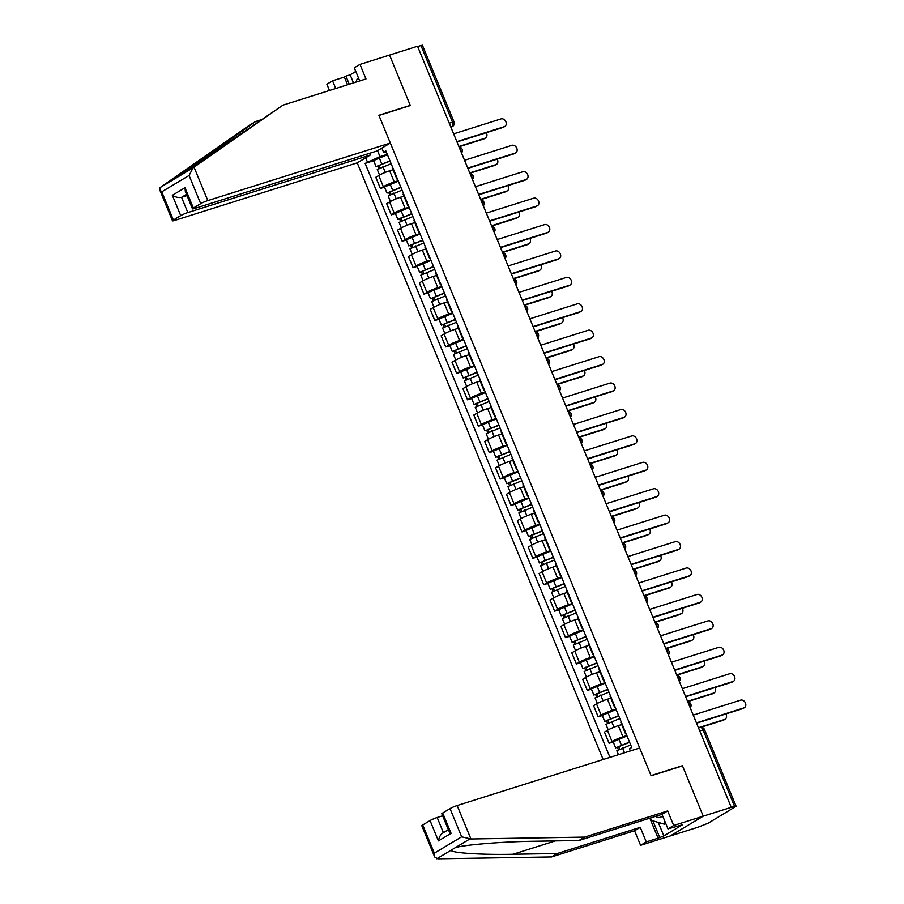 <?xml version="1.0" encoding="UTF-8"?>
<svg xmlns="http://www.w3.org/2000/svg" width="904" height="904" viewBox="0 0 904 904"><rect width="100%" height="100%" fill="white"/><g stroke="black" fill="none" stroke-linecap="round" stroke-linejoin="round"><path stroke-width="1.36" d="M434.711 857.003L421.829 825.747A5.526 0.621 -22.4 0 1 422.722 824.968L434.338 853.161L434.711 857.003L437.83 858.8L551.542 856.935L634.574 830.753L640.574 845.319L698.137 827.171L708.205 823.171L736.116 806.3L734.636 806.549L703.018 729.822A3.684 2.215 -107.5 0 0 699.978 727.471A3.684 2.215 -107.5 0 0 699.685 727.596M187.829 212.564A5.526 0.621 157.6 0 0 180.71 215.627L172.336 195.298C175.613 197.242 178.687 197.908 181.546 197.321L187.829 212.564L370.357 155.013L357.227 162.867L603.149 759.507M658.293 822.414L663.864 835.917L682.486 824.764L667.988 828.9L673.683 825.488L703.233 816.176L670.135 835.997L703.233 816.176L731.246 807.34L417.535 46.251L389.534 55.076L410.269 105.372L409.591 105.779M442.7 813.001L451.073 833.33L448.915 831.036L441.807 813.781A5.526 0.621 -22.4 0 1 442.7 813.001L450.034 808.605A5.526 0.621 -22.4 0 1 457.153 805.543L639.67 747.992L651.117 775.768L682.509 765.88L703.233 816.176L682.43 765.711L651.049 775.598L378.957 115.441L410.337 105.542L389.534 55.076L359.984 64.399L354.289 67.8L359.702 80.942M731.246 807.34L734.636 806.549M417.637 46.488L422.417 45.2L454.034 121.916L452.554 122.164L420.936 45.449M393.037 169.737L389.647 170.811A8.486 0.96 157.6 0 0 378.742 175.512L375.793 177.274L380.403 188.45L383.341 186.687A8.486 0.96 -22.4 0 1 394.257 181.987L398.167 180.755M392.618 167.274A8.486 0.96 157.6 0 0 392.234 167.794L396.845 178.981A8.486 0.96 -22.4 0 1 397.218 178.45M384.528 187.151L380.403 188.45M397.477 179.082A8.486 0.96 -22.4 0 1 396.845 178.981M403.918 196.157L400.54 197.23A8.486 0.96 157.6 0 0 389.624 201.931L386.686 203.694L391.296 214.869L394.234 213.107A8.486 0.96 -22.4 0 1 405.15 208.406L409.06 207.174M403.5 193.693A8.486 0.96 157.6 0 0 403.127 194.224L407.727 205.4A8.486 0.96 -22.4 0 1 408.111 204.869M395.421 213.57L391.296 214.869M408.371 205.502A8.486 0.96 -22.4 0 1 407.727 205.4M414.812 222.587L411.433 223.65A8.486 0.96 157.6 0 0 400.517 228.35L397.579 230.113L402.178 241.289L405.128 239.526A8.486 0.96 -22.4 0 1 416.032 234.825L419.953 233.594M414.394 220.113A8.486 0.96 157.6 0 0 414.009 220.644L418.62 231.819A8.486 0.96 -22.4 0 1 419.004 231.288M406.303 239.989L402.178 241.289M419.264 231.921A8.486 0.96 -22.4 0 1 418.62 231.819M425.705 249.007L422.315 250.069A8.486 0.96 157.6 0 0 411.41 254.77L408.461 256.533L413.071 267.708L416.009 265.945A8.486 0.96 -22.4 0 1 426.925 261.245L430.835 260.013M425.287 246.532A8.486 0.96 157.6 0 0 424.903 247.063L429.513 258.239A8.486 0.96 -22.4 0 1 429.886 257.708M417.196 266.409L413.071 267.708M430.146 258.341A8.486 0.96 -22.4 0 1 429.513 258.239M436.598 275.426L433.208 276.488A8.486 0.96 157.6 0 0 422.292 281.189L419.354 282.952L423.965 294.128L426.903 292.365A8.486 0.96 -22.4 0 1 437.818 287.664L441.728 286.432M436.169 272.952A8.486 0.96 157.6 0 0 435.796 273.483L440.395 284.658A8.486 0.96 -22.4 0 1 440.779 284.127M428.089 292.828L423.965 294.128M441.039 284.76A8.486 0.96 -22.4 0 1 440.395 284.658M447.48 301.846L444.101 302.908A8.486 0.96 157.6 0 0 433.185 307.609L430.247 309.371L434.847 320.547L437.796 318.784A8.486 0.96 -22.4 0 1 448.712 314.083L452.621 312.852M447.062 299.371A8.486 0.96 157.6 0 0 446.678 299.902L451.288 311.078A8.486 0.96 -22.4 0 1 451.672 310.547M438.971 319.248L434.847 320.547M451.932 311.179A8.486 0.96 -22.4 0 1 451.288 311.078M458.373 328.265L454.983 329.327A8.486 0.96 157.6 0 0 444.079 334.028L441.129 335.791L445.74 346.966L448.678 345.204A8.486 0.96 -22.4 0 1 459.594 340.503L463.503 339.271M457.955 325.79A8.486 0.96 157.6 0 0 457.571 326.321L462.181 337.497A8.486 0.96 -22.4 0 1 462.554 336.966M449.864 345.667L445.74 346.966M462.825 337.599A8.486 0.96 -22.4 0 1 462.181 337.497M469.266 354.684L465.876 355.747A8.486 0.96 157.6 0 0 454.961 360.447L452.023 362.21L456.633 373.386L459.571 371.623A8.486 0.96 -22.4 0 1 470.487 366.922L474.397 365.691M468.837 352.21A8.486 0.96 157.6 0 0 468.464 352.741L473.063 363.916A8.486 0.96 -22.4 0 1 473.447 363.385M460.757 372.086L456.633 373.386M473.707 364.018A8.486 0.96 -22.4 0 1 473.063 363.916M480.148 381.104L476.77 382.166A8.486 0.96 157.6 0 0 465.854 386.867L462.916 388.63L467.515 399.805L470.464 398.042A8.486 0.96 -22.4 0 1 481.38 393.342L485.29 392.11M479.73 378.629A8.486 0.96 157.6 0 0 479.346 379.16L483.956 390.336A8.486 0.96 -22.4 0 1 484.341 389.805M471.639 398.506L467.515 399.805M484.6 390.438A8.486 0.96 -22.4 0 1 483.956 390.336M491.041 407.523L487.651 408.585A8.486 0.96 157.6 0 0 476.747 413.286L473.798 415.049L478.408 426.225L481.346 424.462A8.486 0.96 -22.4 0 1 492.262 419.761L496.172 418.529M490.623 405.048A8.486 0.96 157.6 0 0 490.239 405.58L494.85 416.755A8.486 0.96 -22.4 0 1 495.222 416.224M482.533 424.925L478.408 426.225M495.494 416.857A8.486 0.96 -22.4 0 1 494.85 416.755M501.935 433.943L498.545 435.005A8.486 0.96 157.6 0 0 487.629 439.706L484.691 441.468L489.301 452.644L492.239 450.881A8.486 0.96 -22.4 0 1 503.155 446.18L507.065 444.949M501.505 431.468A8.486 0.96 157.6 0 0 501.132 431.999L505.731 443.175A8.486 0.96 -22.4 0 1 506.116 442.655M493.426 451.345L489.301 452.644M506.376 443.276A8.486 0.96 -22.4 0 1 505.731 443.175M512.817 460.362L509.438 461.424A8.486 0.96 157.6 0 0 498.522 466.125L495.584 467.888L500.183 479.063L503.132 477.301A8.486 0.96 -22.4 0 1 514.048 472.611L517.958 471.368M512.398 457.887A8.486 0.96 157.6 0 0 512.014 458.418L516.625 469.594A8.486 0.96 -22.4 0 1 517.009 469.074M504.319 477.764L500.183 479.063M517.269 469.696A8.486 0.96 -22.4 0 1 516.625 469.594M523.71 486.781L520.331 487.844A8.486 0.96 157.6 0 0 509.415 492.544L506.466 494.307L511.076 505.483L514.014 503.72A8.486 0.96 -22.4 0 1 524.93 499.031L528.851 497.788M523.292 484.307A8.486 0.96 157.6 0 0 522.907 484.838L527.518 496.013A8.486 0.96 -22.4 0 1 527.902 495.494M515.201 504.183L511.076 505.483M528.162 496.115A8.486 0.96 -22.4 0 1 527.518 496.013M534.603 513.201L531.213 514.263A8.486 0.96 157.6 0 0 520.297 518.964L517.359 520.727L521.97 531.902L524.908 530.139A8.486 0.96 -22.4 0 1 535.823 525.45L539.733 524.207M534.174 510.726A8.486 0.96 157.6 0 0 533.801 511.257L538.4 522.433A8.486 0.96 -22.4 0 1 538.784 521.913M526.094 530.603L521.97 531.902M539.044 522.546A8.486 0.96 -22.4 0 1 538.4 522.433M545.485 539.62L542.106 540.682A8.486 0.96 157.6 0 0 531.19 545.383L528.252 547.146L532.851 558.333L535.801 556.57A8.486 0.96 -22.4 0 1 546.717 551.869L550.626 550.626M545.067 537.157A8.486 0.96 157.6 0 0 544.683 537.677L549.293 548.852A8.486 0.96 -22.4 0 1 549.677 548.332M536.987 557.022L532.851 558.333M549.937 548.965A8.486 0.96 -22.4 0 1 549.293 548.852M556.378 566.04L552.999 567.113A8.486 0.96 157.6 0 0 542.084 571.803L539.134 573.565L543.745 584.752L546.683 582.99A8.486 0.96 -22.4 0 1 557.598 578.289L561.52 577.057M555.96 563.576A8.486 0.96 157.6 0 0 555.576 564.096L560.186 575.272A8.486 0.96 -22.4 0 1 560.57 574.752M547.869 583.442L543.745 584.752M560.83 575.385A8.486 0.96 -22.4 0 1 560.186 575.272M567.271 592.459L563.881 593.532A8.486 0.96 157.6 0 0 552.966 598.222L550.027 599.985L554.638 611.172L557.576 609.409A8.486 0.96 -22.4 0 1 568.492 604.708L572.401 603.476M566.842 589.996A8.486 0.96 157.6 0 0 566.469 590.515L571.068 601.691A8.486 0.96 -22.4 0 1 571.452 601.171M558.762 609.861L554.638 611.172M571.712 601.804A8.486 0.96 -22.4 0 1 571.068 601.691M578.153 618.878L574.774 619.952A8.486 0.96 157.6 0 0 563.859 624.653L560.921 626.404L565.52 637.591L568.469 635.828A8.486 0.96 -22.4 0 1 579.385 631.128L583.295 629.896M577.735 616.415A8.486 0.96 157.6 0 0 577.351 616.935L581.961 628.111A8.486 0.96 -22.4 0 1 582.346 627.591M569.656 636.292L565.52 637.591M582.605 628.223A8.486 0.96 -22.4 0 1 581.961 628.111M589.046 645.298L585.668 646.371A8.486 0.96 157.6 0 0 574.752 651.072L571.803 652.835L576.413 664.011L579.362 662.248A8.486 0.96 -22.4 0 1 590.267 657.547L594.188 656.315M588.628 642.834A8.486 0.96 157.6 0 0 588.244 643.354L592.854 654.53A8.486 0.96 -22.4 0 1 593.239 654.01M580.537 662.711L576.413 664.011M593.499 654.643A8.486 0.96 -22.4 0 1 592.854 654.53M599.94 671.717L596.55 672.791A8.486 0.96 157.6 0 0 585.634 677.491L582.696 679.254L587.306 690.43L590.244 688.667A8.486 0.96 -22.4 0 1 601.16 683.966L605.07 682.735M599.521 669.254A8.486 0.96 157.6 0 0 599.137 669.774L603.736 680.961A8.486 0.96 -22.4 0 1 604.121 680.429M591.431 689.13L587.306 690.43M604.38 681.062A8.486 0.96 -22.4 0 1 603.736 680.961M610.821 698.137L607.443 699.21A8.486 0.96 157.6 0 0 596.527 703.911L593.589 705.674L598.188 716.849L601.137 715.087A8.486 0.96 -22.4 0 1 612.053 710.386L615.963 709.154M610.403 695.673A8.486 0.96 157.6 0 0 610.019 696.193L614.63 707.38A8.486 0.96 -22.4 0 1 615.014 706.849M602.324 715.55L598.188 716.849M615.274 707.482A8.486 0.96 -22.4 0 1 614.63 707.38M621.715 724.556L618.336 725.629A8.486 0.96 157.6 0 0 607.42 730.33L604.471 732.093L609.081 743.269L612.031 741.506A8.486 0.96 -22.4 0 1 622.935 736.805L626.856 735.573M621.297 722.093A8.486 0.96 157.6 0 0 620.912 722.612L625.523 733.799A8.486 0.96 -22.4 0 1 625.907 733.268M613.206 741.969L609.081 743.269M626.167 733.901A8.486 0.96 -22.4 0 1 625.523 733.799M377.544 150.697L379.996 156.629L387.285 154.335M386.663 152.832L383.635 152.335L381.883 148.098M630.359 750.93L629.478 748.817L631.749 747.461L385.895 150.979L383.635 152.335M379.996 156.629L365.148 163.409L609.963 757.36M367.419 162.042L365.668 157.816M681.763 766.106L682.43 765.711M373.634 160.731L365.148 163.409M456.859 141.645L504.262 126.696A4.237 3.356 59.1 0 0 504.827 126.447L503.573 127.193A4.237 3.356 -120.9 0 1 503.008 127.453L456.983 141.962M504.827 126.447A4.237 3.356 59.1 0 0 505.72 121.43A4.237 3.356 59.1 0 0 501.042 118.91L453.65 133.86M390.076 161.104L376.075 166.641L373.567 160.55L387.443 154.731M389.963 160.833L376.075 166.641M380.098 167.816L379.025 165.217M458.859 146.493L484.951 138.255A4.237 3.356 59.1 0 0 485.527 138.007A4.237 3.356 59.1 0 0 486.284 132.718M391.149 163.703L377.262 169.523L379.544 175.048M485.527 138.007L484.273 138.753A4.237 3.356 -120.9 0 1 483.696 139.013L458.983 146.798M378.799 168.438L377.928 166.336M467.752 168.065L515.144 153.115A4.237 3.356 59.1 0 0 515.721 152.866L514.466 153.612A4.237 3.356 -120.9 0 1 513.89 153.872L467.876 168.381M515.721 152.866A4.237 3.356 59.1 0 0 516.613 147.849A4.237 3.356 59.1 0 0 511.935 145.329L464.543 160.279M478.634 194.484L526.038 179.546A4.237 3.356 59.1 0 0 526.614 179.286L525.36 180.032A4.237 3.356 -120.9 0 1 524.783 180.291L478.77 194.801M526.614 179.286A4.237 3.356 59.1 0 0 527.507 174.269A4.237 3.356 59.1 0 0 522.828 171.749L475.425 186.699M261.154 119.78L255.549 121.554L249.854 124.967L160.121 187.557L159.601 189.535L161.76 191.817L173.376 220.022A5.526 0.621 157.6 0 0 172.483 220.791A5.526 0.621 157.6 0 0 174.709 220.418L357.227 162.867M255.549 121.554L174.664 178.924M347.565 84.773L344.39 77.077L332.57 80.806L335.746 88.502M332.57 80.806L326.875 84.219L329.463 90.479M390.336 143.047L207.807 200.598A5.526 0.621 157.6 0 0 200.688 203.66L193.354 208.056A5.526 0.621 157.6 0 0 192.462 208.835A5.526 0.621 157.6 0 0 194.676 208.462L377.205 150.911L390.336 143.047L378.878 115.271L410.269 105.372M355.792 71.45L350.164 74.829L345.938 76.151L349.26 84.23M344.39 77.077L345.938 76.151M200.688 203.66L189.072 175.466L193.06 167.839L282.952 105.135L365.984 78.964L359.984 64.399M282.952 105.135L178.687 176.438L193.06 167.839M180.71 215.627L173.376 220.022M369.646 153.284L370.357 155.013M186.495 194.349L181.546 197.321L187.004 195.592M160.121 187.557L178.687 176.438M350.164 74.829L353.487 82.897M192.462 208.835L185.354 191.569L184.981 187.727L193.354 208.056M457.153 805.543L470.927 838.98L461.65 836.81L450.034 808.605M667.988 828.9L661.988 814.334L578.955 840.517L534.772 841.24C503.686 841.579 464.17 844.765 455.345 847.647L451.141 850.167C450.565 852.913 481.369 854.947 513.054 854.246L557.237 853.523L640.269 827.341L646.27 841.906L658.089 838.177L649.84 818.165M578.955 840.517L584.651 837.104L667.683 810.922L673.683 825.488M470.927 838.98L584.651 837.104M661.988 814.334L667.683 810.922M422.722 824.968L430.055 820.572A5.526 0.621 -22.4 0 1 437.174 817.51L443.412 832.663M442.632 815.792L437.174 817.51M663.864 835.917L658.089 838.177M640.574 845.319L646.27 841.906M634.574 830.753L640.269 827.341M551.542 856.935L557.237 853.523M652.869 820.821L659.637 837.251M443.457 832.753C440.858 833.985 439.186 836.697 438.429 840.901L430.055 820.572M355.995 82.106L357.125 78.987L359.137 79.575M358.696 78.49L357.125 78.987M655.569 816.357A11.989 7.187 -107.5 0 0 661.265 816.877A11.989 7.187 -107.5 0 0 662.564 815.747M665.084 821.86L664.259 824.154L651.468 820.414L650.462 817.973M665.83 823.657L664.259 824.154M400.958 187.523L386.968 193.06L384.46 186.97L398.336 181.15M400.845 187.252L386.968 193.06M390.991 194.236L389.918 191.637M469.741 172.913L495.844 164.675A4.237 3.356 59.1 0 0 496.42 164.426A4.237 3.356 59.1 0 0 497.177 159.138M402.031 190.122L388.155 195.942L390.438 201.468M496.42 164.426L495.166 165.172A4.237 3.356 -120.9 0 1 494.59 165.432L469.877 173.218M389.68 194.857L388.822 192.755M411.851 213.943L397.862 219.48L395.342 213.389L409.229 207.57M411.738 213.672L397.862 219.48M401.884 220.655L400.811 218.056M480.634 199.332L506.737 191.094A4.237 3.356 59.1 0 0 507.313 190.846A4.237 3.356 59.1 0 0 508.059 185.569M412.925 216.542L399.048 222.361L401.319 227.887M507.313 190.846L506.048 191.591A4.237 3.356 -120.9 0 1 505.483 191.851L480.758 199.648M400.574 221.288L399.704 219.175M489.527 220.904L536.931 205.965A4.237 3.356 59.1 0 0 537.496 205.705L536.241 206.451A4.237 3.356 -120.9 0 1 535.676 206.711L489.663 221.22M537.496 205.705A4.237 3.356 59.1 0 0 538.388 200.688A4.237 3.356 59.1 0 0 533.71 198.168L486.318 213.118M500.421 247.323L547.813 232.384A4.237 3.356 59.1 0 0 548.389 232.125L547.135 232.87A4.237 3.356 -120.9 0 1 546.558 233.13L500.545 247.639M548.389 232.125A4.237 3.356 59.1 0 0 549.282 227.107A4.237 3.356 59.1 0 0 544.603 224.587L497.211 239.537M511.302 273.742L558.706 258.804A4.237 3.356 59.1 0 0 559.282 258.544L558.028 259.29A4.237 3.356 -120.9 0 1 557.452 259.55L511.438 274.059M559.282 258.544A4.237 3.356 59.1 0 0 560.175 253.527A4.237 3.356 59.1 0 0 555.497 251.007L508.093 265.957M422.744 240.362L408.744 245.899L406.235 239.809L420.111 233.989M422.631 240.091L408.744 245.899M412.766 247.074L411.693 244.475M491.527 225.751L517.619 217.514A4.237 3.356 59.1 0 0 518.195 217.265A4.237 3.356 59.1 0 0 518.952 211.988M423.818 242.973L409.93 248.781L412.213 254.306M518.195 217.265L516.941 218.011A4.237 3.356 -120.9 0 1 516.365 218.271L491.652 226.068M411.467 247.707L410.597 245.594M433.626 266.782L419.637 272.33L417.128 266.228L431.005 260.408M433.513 266.51L419.637 272.33M423.66 273.494L422.586 270.895M502.409 252.171L528.512 243.933A4.237 3.356 59.1 0 0 529.089 243.684A4.237 3.356 59.1 0 0 529.846 238.407M434.7 269.392L420.823 275.2L423.106 280.726M529.089 243.684L527.834 244.43A4.237 3.356 -120.9 0 1 527.258 244.69L502.545 252.487M422.349 274.127L421.49 272.014M444.519 293.201L430.53 298.749L428.01 292.647L441.898 286.828M444.406 292.93L430.53 298.749M434.553 299.913L433.479 297.314M513.302 278.59L539.405 270.364A4.237 3.356 59.1 0 0 539.982 270.104A4.237 3.356 59.1 0 0 540.728 264.827M445.593 295.811L431.716 301.62L433.988 307.145M539.982 270.104L538.727 270.85A4.237 3.356 -120.9 0 1 538.151 271.11L513.438 278.907M433.242 300.546L432.372 298.433M522.196 300.162L569.599 285.223A4.237 3.356 59.1 0 0 570.164 284.963L568.91 285.709A4.237 3.356 -120.9 0 1 568.345 285.969L522.331 300.478M570.164 284.963A4.237 3.356 59.1 0 0 571.068 279.946A4.237 3.356 59.1 0 0 566.379 277.426L518.986 292.376M455.413 319.62L441.412 325.169L438.903 319.067L452.78 313.247M455.3 319.349L441.412 325.169M445.435 326.333L444.361 323.734M524.196 305.01L550.299 296.783A4.237 3.356 59.1 0 0 550.864 296.523A4.237 3.356 59.1 0 0 551.621 291.246M456.486 322.231L442.598 328.039L444.881 333.576M550.864 296.523L549.609 297.269A4.237 3.356 -120.9 0 1 549.033 297.529L524.32 305.326M444.135 326.966L443.265 324.852M533.089 326.581L580.481 311.643A4.237 3.356 59.1 0 0 581.057 311.383L579.803 312.129A4.237 3.356 -120.9 0 1 579.227 312.388L533.213 326.898M581.057 311.383A4.237 3.356 59.1 0 0 581.95 306.366A4.237 3.356 59.1 0 0 577.272 303.846L529.88 318.796M466.294 346.04L452.305 351.588L449.796 345.486L463.673 339.667M466.181 345.769L452.305 351.588M456.328 352.752L455.254 350.153M535.078 331.429L561.181 323.203A4.237 3.356 59.1 0 0 561.757 322.943A4.237 3.356 59.1 0 0 562.514 317.666M467.368 348.65L453.492 354.458L455.774 359.995M561.757 322.943L560.503 323.688A4.237 3.356 -120.9 0 1 559.926 323.948L535.213 331.745M455.028 353.385L454.158 351.272M543.971 353.001L591.374 338.062A4.237 3.356 59.1 0 0 591.95 337.802L590.696 338.559A4.237 3.356 -120.9 0 1 590.12 338.808L544.106 353.317M591.95 337.802A4.237 3.356 59.1 0 0 592.843 332.785A4.237 3.356 59.1 0 0 588.165 330.265L540.761 345.215M477.188 372.459L463.198 378.008L460.678 371.906L474.566 366.086M477.075 372.188L463.198 378.008M467.221 379.171L466.148 376.572M545.971 357.848L572.074 349.622A4.237 3.356 59.1 0 0 572.65 349.362A4.237 3.356 59.1 0 0 573.396 344.085M478.261 375.07L464.385 380.878L466.656 386.415M572.65 349.362L571.396 350.108A4.237 3.356 -120.9 0 1 570.819 350.368L546.106 358.165M465.91 379.804L465.04 377.691M554.864 379.42L602.267 364.481A4.237 3.356 59.1 0 0 602.832 364.222L601.578 364.979A4.237 3.356 -120.9 0 1 601.013 365.227L554.999 379.736M602.832 364.222A4.237 3.356 59.1 0 0 603.736 359.204A4.237 3.356 59.1 0 0 599.058 356.684L551.655 371.634M488.081 398.879L474.08 404.427L471.572 398.325L485.448 392.505M487.968 398.607L474.08 404.427M478.103 405.591L477.029 402.992M556.864 384.268L582.967 376.041A4.237 3.356 59.1 0 0 583.532 375.781A4.237 3.356 59.1 0 0 584.289 370.504M489.154 401.489L475.267 407.308L477.549 412.834M583.532 375.781L582.278 376.527A4.237 3.356 -120.9 0 1 581.701 376.787L556.988 384.584M476.803 406.224L475.933 404.111M565.757 405.839L613.149 390.901A4.237 3.356 59.1 0 0 613.726 390.641L612.471 391.398A4.237 3.356 -120.9 0 1 611.895 391.647L565.881 406.156M613.726 390.641A4.237 3.356 59.1 0 0 614.618 385.624A4.237 3.356 59.1 0 0 609.94 383.104L562.548 398.054M576.639 432.27L624.042 417.32A4.237 3.356 59.1 0 0 624.619 417.06L623.364 417.817A4.237 3.356 -120.9 0 1 622.788 418.066L576.775 432.575M624.619 417.06A4.237 3.356 59.1 0 0 625.511 412.043A4.237 3.356 59.1 0 0 620.833 409.523L573.43 424.473M587.532 458.69L634.936 443.74A4.237 3.356 59.1 0 0 635.501 443.48L634.246 444.237A4.237 3.356 -120.9 0 1 633.681 444.486L587.668 458.995M635.501 443.48A4.237 3.356 59.1 0 0 636.405 438.463A4.237 3.356 59.1 0 0 631.726 435.954L584.323 450.893M598.425 485.109L645.818 470.159A4.237 3.356 59.1 0 0 646.394 469.899L645.14 470.656A4.237 3.356 -120.9 0 1 644.563 470.905L598.55 485.414M646.394 469.899A4.237 3.356 59.1 0 0 647.287 464.882A4.237 3.356 59.1 0 0 642.608 462.373L595.216 477.312M609.307 511.528L656.711 496.578A4.237 3.356 59.1 0 0 657.287 496.319L656.033 497.076A4.237 3.356 -120.9 0 1 655.456 497.336L609.443 511.845M657.287 496.319A4.237 3.356 59.1 0 0 658.18 491.301A4.237 3.356 59.1 0 0 653.502 488.793L606.098 503.731M620.2 537.948L667.604 522.998A4.237 3.356 59.1 0 0 668.169 522.738L666.915 523.495A4.237 3.356 -120.9 0 1 666.35 523.755L620.336 538.264M668.169 522.738A4.237 3.356 59.1 0 0 669.073 517.721A4.237 3.356 59.1 0 0 664.395 515.212L616.991 530.151M498.963 425.298L484.973 430.846L482.465 424.744L496.341 418.936M498.85 425.027L484.973 430.846M488.996 432.01L487.923 429.411M567.746 410.687L593.849 402.461A4.237 3.356 59.1 0 0 594.425 402.201A4.237 3.356 59.1 0 0 595.182 396.924M500.036 427.908L486.16 433.728L488.442 439.254M594.425 402.201L593.171 402.947A4.237 3.356 -120.9 0 1 592.595 403.207L567.881 411.004M487.697 432.643L486.827 430.53M509.856 451.717L495.867 457.266L493.347 451.164L507.234 445.356M509.743 451.446L495.867 457.266M499.889 458.43L498.816 455.831M578.639 437.107L604.742 428.88A4.237 3.356 59.1 0 0 605.318 428.62A4.237 3.356 59.1 0 0 606.064 423.343M510.929 454.328L497.053 460.147L499.324 465.673M605.318 428.62L604.064 429.377A4.237 3.356 -120.9 0 1 603.488 429.626L578.775 437.423M498.579 459.062L497.708 456.949M520.749 478.137L506.748 483.685L504.24 477.583L518.116 471.775M520.636 477.866L506.748 483.685M510.771 484.849L509.698 482.25M589.532 463.526L615.635 455.3A4.237 3.356 59.1 0 0 616.2 455.04A4.237 3.356 59.1 0 0 616.957 449.763M521.823 480.747L507.935 486.567L510.218 492.092M616.2 455.04L614.946 455.797A4.237 3.356 -120.9 0 1 614.381 456.045L589.657 463.842M509.472 485.482L508.602 483.369M531.631 504.556L517.642 510.105L515.133 504.003L529.009 498.194M531.518 504.285L517.642 510.105M521.664 511.268L520.591 508.669M600.414 489.945L626.517 481.719A4.237 3.356 59.1 0 0 627.093 481.459A4.237 3.356 59.1 0 0 627.851 476.182M532.705 507.167L518.828 512.986L521.111 518.512M627.093 481.459L625.839 482.216A4.237 3.356 -120.9 0 1 625.263 482.465L600.55 490.262M520.365 511.901L519.495 509.788M542.524 530.976L528.535 536.524L526.015 530.422L539.903 524.614M542.411 530.704L528.535 536.524M532.558 537.688L531.484 535.089M611.307 516.365L637.41 508.138A4.237 3.356 59.1 0 0 637.987 507.878A4.237 3.356 59.1 0 0 638.732 502.601M543.598 533.586L529.721 539.405L531.993 544.931M637.987 507.878L636.732 508.636A4.237 3.356 -120.9 0 1 636.156 508.884L611.443 516.681M531.247 538.321L530.377 536.208M553.417 557.395L539.417 562.943L536.908 556.841L550.785 551.033M553.304 557.124L539.417 562.943M543.44 564.119L542.377 561.508M622.201 542.784L648.304 534.558A4.237 3.356 59.1 0 0 648.869 534.298A4.237 3.356 59.1 0 0 649.626 529.021M554.491 560.005L540.603 565.825L542.886 571.351M648.869 534.298L647.614 535.055A4.237 3.356 -120.9 0 1 647.049 535.304L622.325 543.101M542.14 564.74L541.27 562.627M631.094 564.367L678.486 549.417A4.237 3.356 59.1 0 0 679.062 549.157L677.808 549.914A4.237 3.356 -120.9 0 1 677.232 550.174L631.218 564.684M679.062 549.157A4.237 3.356 59.1 0 0 679.955 544.14A4.237 3.356 59.1 0 0 675.277 541.632L627.884 556.57M564.299 583.814L550.31 589.363L547.801 583.272L561.678 577.453M564.186 583.543L550.31 589.363M554.333 590.538L553.259 587.928M633.082 569.204L659.185 560.977A4.237 3.356 59.1 0 0 659.762 560.717A4.237 3.356 59.1 0 0 660.519 555.44M565.373 586.425L551.496 592.244L553.779 597.77M659.762 560.717L658.507 561.474A4.237 3.356 -120.9 0 1 657.931 561.734L633.218 569.52M553.033 591.159L552.163 589.058M641.976 590.787L689.379 575.837A4.237 3.356 59.1 0 0 689.955 575.577L688.701 576.334A4.237 3.356 -120.9 0 1 688.125 576.594L642.111 591.103M689.955 575.577A4.237 3.356 59.1 0 0 690.848 570.56A4.237 3.356 59.1 0 0 686.17 568.051L638.766 582.99M575.193 610.234L561.203 615.782L558.683 609.691L572.571 603.872M575.08 609.963L561.203 615.782M565.226 616.957L564.152 614.347M643.976 595.623L670.079 587.397A4.237 3.356 59.1 0 0 670.655 587.137A4.237 3.356 59.1 0 0 671.401 581.86M576.266 612.844L562.39 618.664L564.661 624.189M670.655 587.137L669.401 587.894A4.237 3.356 -120.9 0 1 668.824 588.154L644.111 595.939M563.915 617.579L563.045 615.477M652.869 617.206L700.272 602.256A4.237 3.356 59.1 0 0 700.837 601.996L699.583 602.753A4.237 3.356 -120.9 0 1 699.018 603.013L653.004 617.522M700.837 601.996A4.237 3.356 59.1 0 0 701.741 596.979A4.237 3.356 59.1 0 0 697.063 594.47L649.66 609.409M586.086 636.653L572.085 642.202L569.577 636.111L583.453 630.291M585.973 636.382L572.085 642.202M576.108 643.377L575.046 640.766M654.869 622.042L680.972 613.816A4.237 3.356 59.1 0 0 681.537 613.556A4.237 3.356 59.1 0 0 682.294 608.279M587.159 639.264L573.272 645.083L575.554 650.609M681.537 613.556L680.283 614.313A4.237 3.356 -120.9 0 1 679.718 614.573L654.993 622.359M574.808 643.998L573.938 641.896M663.762 643.625L711.154 628.675A4.237 3.356 59.1 0 0 711.731 628.427L710.476 629.173A4.237 3.356 -120.9 0 1 709.9 629.433L663.886 643.942M711.731 628.427A4.237 3.356 59.1 0 0 712.623 623.41A4.237 3.356 59.1 0 0 707.945 620.89L660.553 635.828M596.968 663.073L582.978 668.621L580.47 662.53L594.346 656.711M596.855 662.801L582.978 668.621M587.001 669.796L585.928 667.186M665.751 648.462L691.854 640.235A4.237 3.356 59.1 0 0 692.43 639.976A4.237 3.356 59.1 0 0 693.187 634.698M598.041 665.683L584.165 671.502L586.447 677.028M692.43 639.976L691.176 640.733A4.237 3.356 -120.9 0 1 690.599 640.992L665.886 648.778M585.702 670.418L584.831 668.316M674.644 670.045L722.047 655.095A4.237 3.356 59.1 0 0 722.624 654.846L721.369 655.592A4.237 3.356 -120.9 0 1 720.793 655.852L674.779 670.361M722.624 654.846A4.237 3.356 59.1 0 0 723.516 649.829A4.237 3.356 59.1 0 0 718.838 647.309L671.435 662.248M607.861 689.492L593.871 695.04L591.352 688.95L605.239 683.13M607.748 689.232L593.871 695.04M597.894 696.216L596.821 693.605M676.644 674.892L702.747 666.655A4.237 3.356 59.1 0 0 703.323 666.395A4.237 3.356 59.1 0 0 704.069 661.118M608.934 692.102L595.058 697.922L597.329 703.448M703.323 666.395L702.069 667.152A4.237 3.356 -120.9 0 1 701.493 667.412L676.78 675.198M596.583 696.837L595.713 694.735M685.537 696.464L732.941 681.514A4.237 3.356 59.1 0 0 733.506 681.266L732.251 682.011A4.237 3.356 -120.9 0 1 731.686 682.271L685.673 696.781M733.506 681.266A4.237 3.356 59.1 0 0 734.41 676.249A4.237 3.356 59.1 0 0 729.731 673.729L682.328 688.678M618.754 715.911L604.753 721.46L602.245 715.369L616.121 709.55M618.641 715.652L604.753 721.46M608.776 722.635L607.714 720.036M687.537 701.312L713.64 693.074A4.237 3.356 59.1 0 0 714.205 692.814A4.237 3.356 59.1 0 0 714.962 687.537M619.828 718.522L605.94 724.341L608.222 729.867M714.205 692.814L712.951 693.571A4.237 3.356 -120.9 0 1 712.386 693.831L687.661 701.617M607.477 723.256L606.607 721.155M696.43 722.884L743.822 707.934A4.237 3.356 59.1 0 0 744.399 707.685L743.144 708.431A4.237 3.356 -120.9 0 1 742.568 708.691L696.555 723.2M744.399 707.685A4.237 3.356 59.1 0 0 745.291 702.668A4.237 3.356 59.1 0 0 740.613 700.148L693.221 715.098M629.636 742.342L615.647 747.879L613.138 741.788L627.014 735.969M629.523 742.071L615.647 747.879M619.669 749.054L618.596 746.455M698.419 727.731L724.522 719.494A4.237 3.356 59.1 0 0 725.098 719.245A4.237 3.356 59.1 0 0 725.856 713.957M630.709 744.941L616.833 750.761L618.449 754.682M725.098 719.245L723.844 719.991A4.237 3.356 -120.9 0 1 723.268 720.251L700.905 727.302M618.37 749.676L617.5 747.574M689.763 706.702A3.684 2.215 -107.5 0 0 689.311 704.295A3.684 2.215 -107.5 0 0 687.989 702.408M678.87 680.283A3.684 2.215 -107.5 0 0 678.418 677.876A3.684 2.215 -107.5 0 0 677.096 675.989M667.977 653.863A3.684 2.215 -107.5 0 0 667.536 651.456A3.684 2.215 -107.5 0 0 666.214 649.569M657.095 627.444A3.684 2.215 -107.5 0 0 656.643 625.037A3.684 2.215 -107.5 0 0 655.321 623.15M646.202 601.024A3.684 2.215 -107.5 0 0 645.75 598.617A3.684 2.215 -107.5 0 0 644.428 596.73M635.309 574.605A3.684 2.215 -107.5 0 0 634.868 572.198A3.684 2.215 -107.5 0 0 633.546 570.311M624.427 548.186A3.684 2.215 -107.5 0 0 623.975 545.779A3.684 2.215 -107.5 0 0 622.653 543.892M613.534 521.766A3.684 2.215 -107.5 0 0 613.081 519.359A3.684 2.215 -107.5 0 0 611.759 517.472M602.64 495.347A3.684 2.215 -107.5 0 0 602.2 492.94A3.684 2.215 -107.5 0 0 600.877 491.053M591.758 468.927A3.684 2.215 -107.5 0 0 591.306 466.52A3.684 2.215 -107.5 0 0 589.984 464.633M580.865 442.508A3.684 2.215 -107.5 0 0 580.413 440.09A3.684 2.215 -107.5 0 0 579.091 438.214M569.972 416.089A3.684 2.215 -107.5 0 0 569.531 413.67A3.684 2.215 -107.5 0 0 568.209 411.795M559.09 389.669A3.684 2.215 -107.5 0 0 558.638 387.251A3.684 2.215 -107.5 0 0 557.316 385.364M548.197 363.25A3.684 2.215 -107.5 0 0 547.745 360.832A3.684 2.215 -107.5 0 0 546.423 358.944M537.304 336.83A3.684 2.215 -107.5 0 0 536.863 334.412A3.684 2.215 -107.5 0 0 535.541 332.525M526.422 310.411A3.684 2.215 -107.5 0 0 525.97 307.993A3.684 2.215 -107.5 0 0 524.648 306.106M515.529 283.992A3.684 2.215 -107.5 0 0 515.077 281.573A3.684 2.215 -107.5 0 0 513.754 279.686M504.635 257.561A3.684 2.215 -107.5 0 0 504.195 255.154A3.684 2.215 -107.5 0 0 502.873 253.267M493.753 231.141A3.684 2.215 -107.5 0 0 493.301 228.735A3.684 2.215 -107.5 0 0 491.979 226.847M482.86 204.722A3.684 2.215 -107.5 0 0 482.408 202.315A3.684 2.215 -107.5 0 0 481.086 200.428M471.967 178.303A3.684 2.215 -107.5 0 0 471.526 175.896A3.684 2.215 -107.5 0 0 470.204 174.009M461.085 151.883A3.684 2.215 -107.5 0 0 460.633 149.476A3.684 2.215 -107.5 0 0 459.311 147.589M450.96 127.351L452.023 126.707A3.684 2.215 -107.5 0 0 452.554 122.164L449.265 123.204M450.859 127.08L452.023 126.707A3.684 2.927 -120.9 0 0 452.52 126.492A3.684 3.684 0 0 0 454.034 121.916M622.935 736.805L618.336 725.629M612.053 710.386L607.443 699.21M601.16 683.966L596.55 672.791M590.267 657.547L585.668 646.371M579.385 631.128L574.774 619.952M568.492 604.708L563.881 593.532M557.598 578.289L552.999 567.113M546.717 551.869L542.106 540.682M535.823 525.45L531.213 514.263M524.93 499.031L520.331 487.844M514.048 472.611L509.438 461.424M503.155 446.18L498.545 435.005M492.262 419.761L487.651 408.585M481.38 393.342L476.77 382.166M470.487 366.922L465.876 355.747M459.594 340.503L454.983 329.327M448.712 314.083L444.101 302.908M437.818 287.664L433.208 276.488M426.925 261.245L422.315 250.069M416.032 234.825L411.433 223.65M405.15 208.406L400.54 197.23M394.257 181.987L389.647 170.811M601.137 715.087L596.527 703.911M590.244 688.667L585.634 677.491M579.362 662.248L574.752 651.072M568.469 635.828L563.859 624.653M557.576 609.409L552.966 598.222M546.683 582.99L542.084 571.803M535.801 556.57L531.19 545.383M524.908 530.139L520.297 518.964M514.014 503.72L509.415 492.544M503.132 477.301L498.522 466.125M492.239 450.881L487.629 439.706M481.346 424.462L476.747 413.286M470.464 398.042L465.854 386.867M459.571 371.623L454.961 360.447M448.678 345.204L444.079 334.028M437.796 318.784L433.185 307.609M426.903 292.365L422.292 281.189M416.009 265.945L411.41 254.77M405.128 239.526L400.517 228.35M394.234 213.107L389.624 201.931M383.341 186.687L378.742 175.512M612.031 741.506L607.42 730.33M699.719 730.861L704.499 729.573A3.684 3.684 0 0 0 699.978 727.471L698.509 727.935M504.262 126.696L503.008 127.453M381.737 163.782L379.228 157.691M385.296 172.393L382.923 166.664M483.696 139.013L484.951 138.255M515.144 153.115L513.89 153.872M526.038 179.546L524.783 180.291M189.072 175.466L161.76 191.817M172.336 195.298L184.981 187.727M194.032 167.161L207.807 200.598M226.486 143.917L220.994 145.646M469.707 839.048L455.345 847.647M451.141 850.167L436.779 858.766M434.338 853.161L461.65 836.81M451.073 833.33L438.429 840.901M555.372 840.901L513.054 854.246M392.63 190.202L390.121 184.111M396.178 198.812L393.816 193.083M494.59 165.432L495.844 164.675M403.523 216.621L401.003 210.53M407.071 225.243L404.709 219.502M505.483 191.851L506.737 191.094M536.931 205.965L535.676 206.711M547.813 232.384L546.558 233.13M558.706 258.804L557.452 259.55M414.405 243.052L411.896 236.95M417.964 251.662L415.591 245.922M516.365 218.271L517.619 217.514M425.298 269.471L422.789 263.369M428.846 278.082L426.485 272.341M527.258 244.69L528.512 243.933M436.191 295.89L433.671 289.788M439.739 304.501L437.378 298.761M538.151 271.11L539.405 270.364M569.599 285.223L568.345 285.969M447.073 322.31L444.565 316.208M450.633 330.921L448.26 325.18M549.033 297.529L550.299 296.783M580.481 311.643L579.227 312.388M457.966 348.729L455.458 342.627M461.515 357.34L459.153 351.599M559.926 323.948L561.181 323.203M591.374 338.062L590.12 338.808M468.86 375.149L466.34 369.047M472.408 383.759L470.046 378.03M570.819 350.368L572.074 349.622M602.267 364.481L601.013 365.227M479.741 401.568L477.233 395.466M483.301 410.179L480.939 404.45M581.701 376.787L582.967 376.041M613.149 390.901L611.895 391.647M624.042 417.32L622.788 418.066M634.936 443.74L633.681 444.486M645.818 470.159L644.563 470.905M656.711 496.578L655.456 497.336M667.604 522.998L666.35 523.755M490.635 427.987L488.126 421.885M494.183 436.598L491.821 430.869M592.595 403.207L593.849 402.461M501.528 454.407L499.008 448.305M505.076 463.017L502.714 457.288M603.488 429.626L604.742 428.88M512.421 480.826L509.901 474.724M515.969 489.437L513.608 483.708M614.381 456.045L615.635 455.3M523.303 507.246L520.794 501.144M526.851 515.856L524.489 510.127M625.263 482.465L626.517 481.719M534.196 533.665L531.676 527.563M537.744 542.276L535.383 536.547M636.156 508.884L637.41 508.138M545.089 560.084L542.569 553.994M548.638 568.695L546.276 562.966M647.049 535.304L648.304 534.558M678.486 549.417L677.232 550.174M555.971 586.504L553.463 580.413M559.519 595.114L557.158 589.385M657.931 561.734L659.185 560.977M689.379 575.837L688.125 576.594M566.864 612.923L564.345 606.833M570.413 621.534L568.051 615.805M668.824 588.154L670.079 587.397M700.272 602.256L699.018 603.013M577.758 639.343L575.238 633.252M581.306 647.953L578.944 642.224M679.718 614.573L680.972 613.816M711.154 628.675L709.9 629.433M588.64 665.762L586.131 659.671M592.188 674.373L589.826 668.644M690.599 640.992L691.854 640.235M722.047 655.095L720.793 655.852M599.533 692.181L597.024 686.091M603.081 700.792L600.719 695.063M701.493 667.412L702.747 666.655M732.941 681.514L731.686 682.271M610.426 718.601L607.906 712.51M613.974 727.211L611.612 721.482M712.386 693.831L713.64 693.074M743.822 707.934L742.568 708.691M621.308 745.02L618.799 738.93M624.506 752.772L622.494 747.902M723.268 720.251L724.522 719.494M461.537 152.991A3.684 3.684 0 0 0 459.051 146.957M472.43 179.41A3.684 3.684 0 0 0 469.944 173.376M483.312 205.829A3.684 3.684 0 0 0 480.826 199.795M494.205 232.249A3.684 3.684 0 0 0 491.719 226.226M505.099 258.668A3.684 3.684 0 0 0 502.613 252.645M515.981 285.088A3.684 3.684 0 0 0 513.495 279.065M526.874 311.507A3.684 3.684 0 0 0 524.388 305.484M537.767 337.926A3.684 3.684 0 0 0 535.281 331.904M548.649 364.346A3.684 3.684 0 0 0 546.163 358.323M559.542 390.777A3.684 3.684 0 0 0 557.056 384.742M570.435 417.196A3.684 3.684 0 0 0 567.949 411.162M581.317 443.615A3.684 3.684 0 0 0 578.831 437.581M592.21 470.035A3.684 3.684 0 0 0 589.724 464.001M603.104 496.454A3.684 3.684 0 0 0 600.618 490.42M613.986 522.874A3.684 3.684 0 0 0 611.499 516.839M624.879 549.293A3.684 3.684 0 0 0 622.393 543.259M635.772 575.712A3.684 3.684 0 0 0 633.286 569.678M646.654 602.132A3.684 3.684 0 0 0 644.168 596.098M657.547 628.551A3.684 3.684 0 0 0 655.061 622.517M668.44 654.971A3.684 3.684 0 0 0 665.954 648.936M679.322 681.39A3.684 3.684 0 0 0 676.836 675.356M690.215 707.809A3.684 3.684 0 0 0 687.729 701.775M704.499 729.573L736.116 806.3M452.52 126.492L450.994 127.407M172.483 220.791L159.601 189.535M448.361 829.702L442.655 833.115"/></g></svg>
